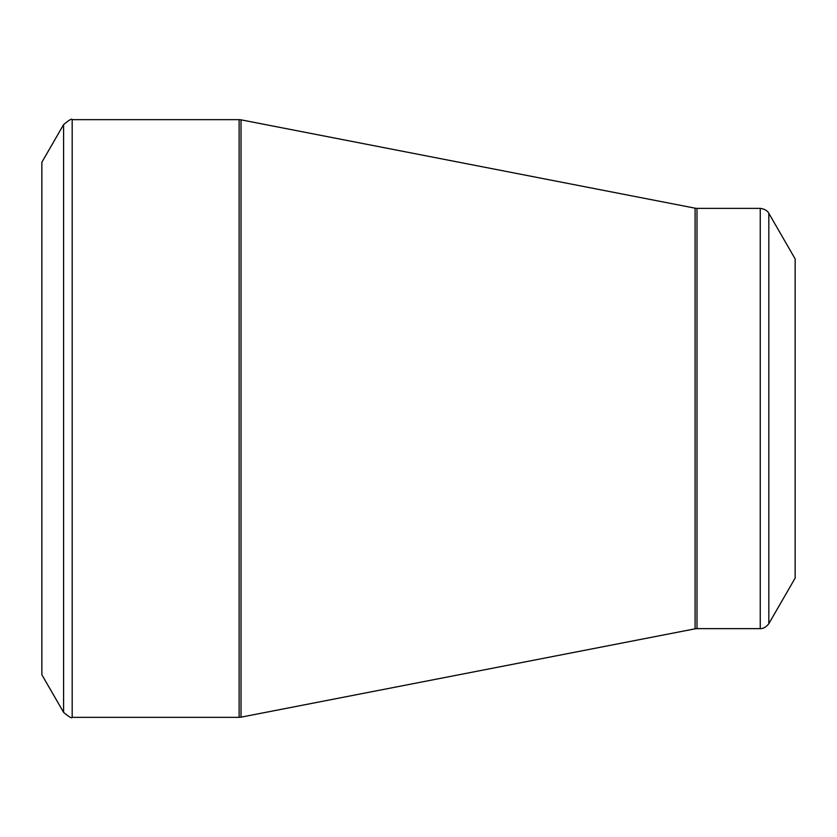 <?xml version="1.0" encoding="UTF-8"?>
<svg xmlns="http://www.w3.org/2000/svg" width="837" height="837" viewBox="0 0 837 837"><rect width="100%" height="100%" fill="white"/><g stroke="black" fill="none" stroke-linecap="round" stroke-linejoin="round"><path stroke-width="1.26" d="M41.85 418.5L41.85 162.284L63.591 124.619L63.591 712.381L41.85 674.716L41.85 418.5M795.15 418.5L795.15 258.915L768.826 213.32L768.826 623.68L795.15 578.085L795.15 418.5M72.181 717.34L239.131 717.34L239.131 119.66L72.181 119.66L72.181 717.34C71.961 718.659 69.105 717.006 63.591 712.381M695.097 418.5L695.097 208.183L241.025 119.837L241.025 717.163L695.097 628.817L695.097 418.5M696.991 628.629L760.247 628.629L760.247 208.371L696.991 208.371L696.991 628.629L695.097 628.817M768.826 213.32C769.151 214.01 767.696 209.292 760.247 208.371M760.247 628.629C759.305 628.545 764.171 629.769 768.826 623.68M696.991 208.371L695.097 208.183M241.025 119.837L239.131 119.66M239.131 717.34L241.025 717.163M72.181 119.66C71.961 118.341 69.105 119.994 63.591 124.619"/></g></svg>
